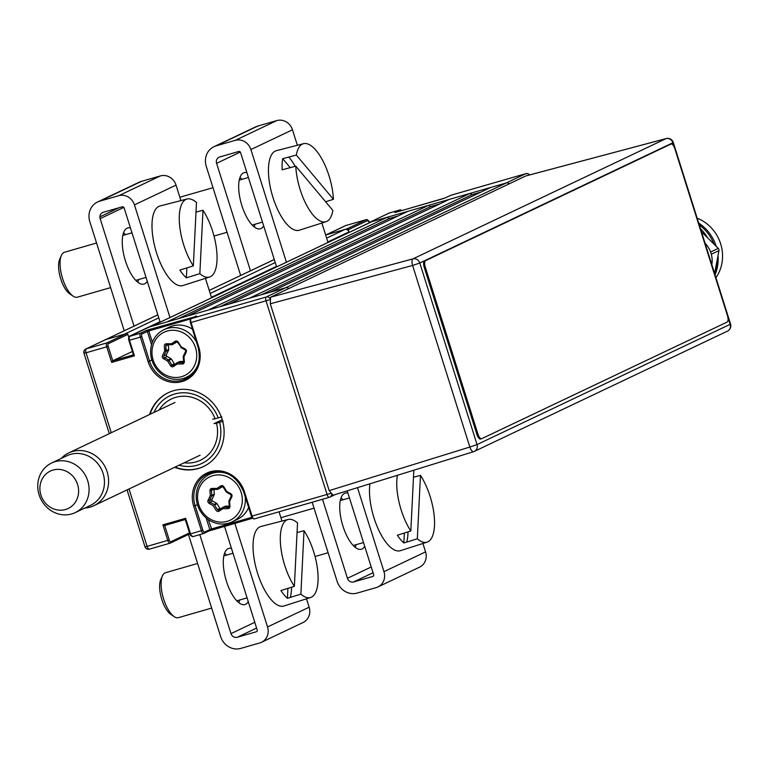 <?xml version="1.0" encoding="UTF-8"?>
<svg xmlns="http://www.w3.org/2000/svg" width="769" height="769" viewBox="0 0 769 769"><rect width="100%" height="100%" fill="white"/><g stroke="black" fill="none" stroke-linecap="round" stroke-linejoin="round"><path stroke-width="1.15" d="M389.364 212.994A3.509 1.365 73.9 0 0 389.277 213.013A3.509 1.365 73.9 0 0 389.201 213.042L369.649 222.328A1.173 1.077 -115.4 0 0 368.966 222.991M348.28 229.7A1.173 1.077 -115.4 0 0 346.896 228.883L366.438 219.598A1.173 1.077 64.6 0 1 367.822 220.415L348.28 229.7L349.136 232.421L348.982 231.921L327.844 241.966M326.633 238.121L344.829 229.479L326.21 234.843A3.509 3.22 -115.4 0 0 325.758 235.016A3.509 3.22 64.6 0 1 326.21 234.843L346.896 228.883M509.289 183.781A3.509 3.22 -115.4 0 0 506.185 182.993A3.509 3.22 64.6 0 1 509.289 183.781M369.649 222.328L506.185 182.993L490.67 187.463L270.265 292.182L285.78 287.721A3.509 3.22 64.6 0 1 288.884 288.51A3.509 3.22 -115.4 0 0 285.78 287.721L149.244 327.046L129.701 336.332L140.564 333.208A1.173 1.077 64.6 0 1 141.948 334.025A2.336 0.913 73.9 0 0 141.813 336.639L149.532 361.122A27.463 25.242 -115.4 0 0 182.09 380.271A27.463 25.242 -115.4 0 0 185.627 378.925A27.463 25.242 -115.4 0 0 198.162 347.165M174.659 467.302A40.901 37.594 -115.4 0 0 198.162 468.571A40.901 37.594 -115.4 0 0 203.439 466.572A40.901 37.594 -115.4 0 0 221.068 416.308A40.901 37.594 -115.4 0 0 173.602 390.681A40.901 37.594 -115.4 0 0 168.334 392.671A40.901 37.594 -115.4 0 0 149.58 414.52M188.626 377.214A27.463 25.242 64.6 0 1 188.328 377.3A27.463 25.242 64.6 0 1 184.454 378.069M169.93 543.231L149.407 549.133A3.509 1.365 -106.1 0 1 149.321 549.172A3.509 1.365 -106.1 0 1 147.11 546.394L169.247 539.934A2.336 0.913 73.9 0 0 170.776 541.77A1.173 1.077 -115.4 0 1 170.093 543.183A3.509 1.365 -106.1 0 1 170.007 543.212A3.509 1.365 -106.1 0 1 167.796 540.434L162.884 524.852L185.637 518.296L185.262 519.479L189.847 534.032L185.367 519.517M245.157 496.505A26.3 24.166 64.6 0 1 232.065 521.891A26.3 24.166 64.6 0 1 228.672 523.18A26.3 24.166 64.6 0 1 198.162 506.704A26.3 24.166 64.6 0 1 209.495 474.386L214.724 471.906A26.3 24.166 -115.4 0 0 212.244 473.3M211.465 496.466A15.774 14.505 64.6 0 1 211.379 495.457M211.946 490.305A15.774 14.505 64.6 0 1 212.225 489.401M254.01 518.931A1.173 1.077 64.6 0 1 253.011 518.085A2.336 0.913 -106.1 0 1 251.492 516.297M190.827 318.856L148.802 330.958L148.869 329.651L145.966 330.641A1.173 1.077 64.6 0 1 147.35 331.449L148.802 330.958L152.368 342.272M189.03 375.801A26.3 24.166 -115.4 0 0 191.683 374.753L186.454 377.243A26.3 24.166 64.6 0 1 183.07 378.521A26.3 24.166 64.6 0 1 152.56 362.045A26.3 24.166 64.6 0 1 163.884 329.738A26.3 24.166 64.6 0 1 167.277 328.45A26.3 24.166 64.6 0 1 196.431 341.974M165.95 347.415A15.774 14.505 -115.4 0 0 165.854 351.817M173.458 364.112A15.774 14.505 -115.4 0 0 174.332 364.631M190.433 322.634L198.066 347.175L190.433 322.634A2.336 0.913 -106.1 0 1 190.558 320.019A1.173 1.077 64.6 0 1 191.241 318.606A3.509 1.365 73.9 0 0 191.048 322.538L198.767 347.021A28.636 26.319 64.6 0 1 182.022 381.578A28.636 26.319 64.6 0 1 148.081 361.613L151.849 360.027M190.347 322.692L269.64 299.756M148.081 361.613L140.362 337.139L141.813 336.639M185.281 519.536L164.681 525.477L170.756 522.584M162.884 524.852L164.681 525.477L169.247 539.934M145.254 546.692L145.005 546.855A3.509 3.509 0 0 0 149.321 549.172L170.247 543.125L189.789 533.84A1.173 1.077 64.6 0 1 189.635 533.888L170.382 543.039M104.93 339.975A3.509 3.22 64.6 0 1 105.805 339.562A3.509 3.22 -115.4 0 0 105.353 339.735L157.828 314.8M126.491 333.602L105.805 339.562L86.253 348.847L106.939 342.887L126.491 333.602A1.173 1.077 64.6 0 1 127.875 334.419L108.323 343.705A2.336 0.913 73.9 0 0 108.198 346.329L112.755 360.796L132.297 351.51M145.966 330.641L140.564 333.208A3.509 1.365 -106.1 0 0 140.362 337.139L128.808 340.417L129.548 336.389A1.173 1.077 -115.4 0 1 129.701 336.332A3.509 1.365 73.9 0 0 129.5 340.263L134.412 355.845L111.659 362.401L112.755 360.796L133.354 354.855M160 321.711L128.577 336.639L128.75 337.216L127.875 334.419M134.412 355.845L133.45 354.836L128.904 340.417M129.019 337.745A2.336 0.913 -106.1 0 0 128.884 340.369L133.45 354.836M197.45 504.675L193.692 506.271A28.636 26.319 64.6 0 1 210.437 471.705A28.636 26.319 64.6 0 1 244.379 491.67L252.097 516.153A3.509 1.365 73.9 0 0 254.308 518.921A3.509 1.365 73.9 0 0 254.395 518.892L329.219 497.341M207.582 475.415A27.463 25.242 64.6 0 1 210.889 472.724M330.459 493.458L251.396 516.307L243.773 491.824M176.803 341.753A18.696 17.187 64.6 0 1 176.87 341.023M179.042 465.226A37.402 34.374 -115.4 0 0 219.626 422.335L223.183 421.22M203.67 466.466A40.901 37.594 64.6 0 1 175.111 467.091M219.626 422.335L216.512 423.229A33.894 31.154 64.6 0 1 184.166 462.794M159.087 410.012A33.894 31.154 64.6 0 1 188.511 396.583A33.894 31.154 64.6 0 1 215.109 418.778L218.223 417.884A37.402 34.374 -115.4 0 0 186.415 392.882A37.402 34.374 -115.4 0 0 153.963 412.444M216.512 423.229L214.032 423.632L222.251 419.72M212.629 419.182L215.109 418.778M221.78 416.769L218.223 417.884M150.032 414.308A40.901 37.594 64.6 0 1 168.555 392.565M166.71 344.733A1.173 1.077 -115.4 0 0 165.825 345.896L166.219 350.683A1.173 1.077 64.6 0 1 166.114 351.279L163.864 355.941A1.173 1.077 -115.4 0 0 164.393 357.527L168.498 359.825A1.173 1.077 64.6 0 1 168.949 360.257L171.785 364.91A1.173 1.077 -115.4 0 0 173.285 365.333M180.975 346.915L177.726 342.465A1.173 1.077 -115.4 0 0 176.188 342.061L172.477 344.541A1.173 1.077 64.6 0 1 171.92 344.704L171.852 344.723A1.173 1.173 0 0 0 172.352 344.608M167.152 331.074A23.964 22.022 -115.4 0 0 153.137 359.988A23.964 22.022 -115.4 0 0 181.532 376.695A23.964 22.022 -115.4 0 0 195.547 347.771A23.964 22.022 -115.4 0 0 167.152 331.074M192.385 329.142A26.3 24.166 -115.4 0 0 172.602 325.921A26.3 24.166 -115.4 0 0 169.209 327.209L163.884 329.738M198.296 363.843A26.3 24.166 64.6 0 1 186.454 377.243M179.042 361.968L179.533 361.641A1.173 1.077 64.6 0 1 180.081 361.478L177.591 362.66L182.676 362.651A1.173 1.077 -115.4 0 0 183.099 362.555L183.685 361.468L183.291 356.691L183.964 356.854L184.358 361.641A2.336 2.153 64.6 0 1 182.33 363.997L177.245 364.006L173.534 366.496A2.336 2.153 64.6 0 1 170.468 365.679L167.623 361.036L171.439 359.075L174.284 363.718L170.468 365.679M177.081 341.945L172.477 344.541L171.429 343.753L175.149 341.273A2.336 2.153 64.6 0 1 178.216 342.08L181.051 346.732L185.166 349.03A2.336 2.153 64.6 0 1 186.204 352.202L183.964 356.854L183.33 356.153L185.569 351.491L186.204 352.202M179.533 361.641L177.014 362.843L177.245 364.006L177.591 362.66M168.315 344.733L168.719 349.491A1.173 1.077 64.6 0 1 168.613 350.097L166.364 354.759A1.173 1.077 -115.4 0 0 166.883 356.345L163.509 358.738L167.623 361.036L168.498 359.825L170.997 358.642A1.173 1.077 64.6 0 1 171.439 359.075M163.509 358.738A2.336 2.153 64.6 0 1 162.47 355.566L164.72 350.904L164.316 346.127A2.336 2.153 64.6 0 1 166.344 343.762L166.767 344.733L171.785 344.714M172.967 344.214L172.275 344.541M173.996 343.522L171.766 343.532M166.883 356.345L170.997 358.642M174.284 363.718A1.173 1.077 -115.4 0 0 174.919 364.237M180.081 361.478L183.608 361.468M185.56 351.587L183.33 356.153M184.964 349.751L180.898 347.559L181.051 346.732M212.753 475.723A23.964 22.022 -115.4 0 0 198.748 504.647A23.964 22.022 -115.4 0 0 227.143 521.344A23.964 22.022 -115.4 0 0 241.149 492.429A23.964 22.022 -115.4 0 0 212.753 475.723M209.495 474.386A26.3 24.166 64.6 0 1 212.888 473.108A26.3 24.166 64.6 0 1 227.355 473.675M229.931 505.819L229.297 506.127L228.902 501.34L229.873 500.879M232.065 521.891L237.39 519.363A26.3 24.166 -115.4 0 0 248.627 507.511M217.877 489.199L212.379 489.392L211.956 488.421L217.041 488.411L217.531 489.363M212.321 489.382A1.173 1.077 -115.4 0 0 211.427 490.555L211.831 495.332L214.32 494.15A1.173 1.077 64.6 0 1 214.215 494.746L211.725 495.938L209.476 500.6A1.173 1.077 -115.4 0 0 209.995 502.176L214.109 504.474L216.608 503.291A1.173 1.077 64.6 0 1 217.05 503.724L214.551 504.906L217.396 509.559A1.173 1.077 -115.4 0 0 218.896 509.991L218.809 510.039M213.878 489.382L209.927 490.776A2.336 2.153 64.6 0 1 211.956 488.421M213.926 489.382L214.32 494.15M222.597 507.511L218.905 509.982L219.146 511.145A2.336 2.153 64.6 0 1 216.07 510.337L213.234 505.685L209.12 503.387A2.336 2.153 64.6 0 1 208.082 500.215L210.322 495.553L211.831 495.332M214.215 494.746L211.975 499.408A1.173 1.077 -115.4 0 0 212.494 500.994L216.608 503.291M209.12 503.387L209.995 502.176L212.494 500.994M208.082 500.215L209.476 500.6L211.975 499.408M224.644 506.627L225.144 506.29A1.173 1.077 64.6 0 1 225.692 506.127L223.202 507.309L228.287 507.3L227.941 508.655L222.856 508.665L219.146 511.145M229.979 506.492L228.287 507.3M225.692 506.127L229.96 506.117M218.905 509.982L222.626 507.492A1.173 1.077 64.6 0 1 223.202 507.309L222.856 508.665L222.626 507.492A1.173 1.173 0 0 1 222.77 507.405M231.181 496.149L230.729 494.496A1.173 1.077 -115.4 0 1 231.248 496.082L231.815 496.851L229.575 501.513L229.969 506.29A2.336 2.153 64.6 0 1 227.941 508.655M230.575 494.409L226.509 492.208L226.663 491.381L230.777 493.679A2.336 2.153 64.6 0 1 231.815 496.851M226.461 492.093A1.173 1.077 64.6 0 1 226.173 491.766L226.663 491.381L223.827 486.739L223.241 487.142L226.586 491.564M222.049 486.594L218.088 489.19L222.645 486.633M223.308 487.085A1.173 1.077 -115.4 0 0 221.799 486.71L220.751 485.921L217.041 488.411L218.088 489.19M225.144 506.29L222.904 507.357M217.05 503.724L219.896 508.376A1.173 1.077 -115.4 0 0 220.53 508.895M230.219 500.167L229.008 500.744L231.171 496.245M137.795 282.252A29.222 11.381 73.9 0 0 138.535 279.57M125.597 234.651A29.222 11.381 73.9 0 0 123.549 232.776M147.244 281.233A29.222 11.381 -106.1 0 1 144.62 283.838A29.222 11.381 -106.1 0 1 143.938 284.097A29.222 11.381 -106.1 0 1 125.174 260.066A29.222 11.381 -106.1 0 1 127.077 228.201A29.222 11.381 -106.1 0 1 127.76 227.941A29.222 11.381 -106.1 0 1 130.442 227.96M238.842 602.713A29.222 11.381 73.9 0 0 239.572 600.031M226.634 555.112A29.222 11.381 73.9 0 0 224.586 553.228M248.281 601.694A29.222 11.381 -106.1 0 1 245.657 604.299A29.222 11.381 -106.1 0 1 244.975 604.559A29.222 11.381 -106.1 0 1 226.211 580.528A29.222 11.381 -106.1 0 1 228.114 548.662A29.222 11.381 -106.1 0 1 228.797 548.403A29.222 11.381 -106.1 0 1 231.488 548.422M224.519 526.332L257.192 629.946A1.519 1.394 64.6 0 1 256.308 631.782L237.227 637.28A5.258 4.835 64.6 0 1 230.988 633.618L199.786 534.638M256.596 628.071L237.227 637.28M134.037 326.104L100.153 218.646A5.258 4.835 64.6 0 1 103.229 212.302L122.309 206.803A1.519 1.394 64.6 0 1 124.107 207.861L160.163 322.201M124.222 330.766L89.81 221.626A16.947 15.572 64.6 0 1 97.538 201.997A16.947 15.572 64.6 0 1 99.72 201.17L118.801 195.682A13.208 12.141 64.6 0 1 134.45 204.881L169.978 317.539M180.917 200.603L176.043 185.127A13.208 12.141 -115.4 0 0 160.385 175.918L141.304 181.417A16.947 15.572 -115.4 0 0 139.122 182.243L97.538 201.997M211.562 297.786L205.429 278.349M234.862 523.353L267.535 626.966A13.208 12.141 64.6 0 1 261.518 642.269A13.208 12.141 64.6 0 1 259.816 642.913L240.735 648.411A16.947 15.572 64.6 0 1 220.645 636.597L188.453 534.474M261.518 642.269L303.101 622.506A13.208 12.141 -115.4 0 0 309.119 607.212L306.475 598.811M281.963 521.065L279.041 511.798M100.153 218.646L123.867 207.38M254.779 622.313L230.988 633.618M364.727 546.365A29.222 11.381 -106.1 0 1 362.103 548.97A29.222 11.381 -106.1 0 1 361.411 549.229A29.222 11.381 -106.1 0 1 342.657 525.208A29.222 11.381 -106.1 0 1 344.56 493.342A29.222 11.381 -106.1 0 1 345.243 493.083A29.222 11.381 -106.1 0 1 347.924 493.092M263.68 225.903A29.222 11.381 -106.1 0 1 261.056 228.518A29.222 11.381 -106.1 0 1 260.374 228.778A29.222 11.381 -106.1 0 1 241.61 204.746A29.222 11.381 -106.1 0 1 243.513 172.881A29.222 11.381 -106.1 0 1 244.196 172.621A29.222 11.381 -106.1 0 1 246.887 172.631M297.363 145.274L292.48 129.798A13.208 12.141 -115.4 0 0 276.83 120.589L257.75 126.087A16.947 15.572 -115.4 0 0 255.568 126.914L213.974 146.677A16.947 15.572 64.6 0 1 216.166 145.85L235.237 140.352A13.208 12.141 64.6 0 1 250.896 149.561L286.414 262.219M240.659 275.446L206.255 166.306A16.947 15.572 64.6 0 1 213.974 146.677M327.998 242.456L321.875 223.029M250.473 270.784L216.598 163.326A5.258 4.835 64.6 0 1 219.674 156.972L238.746 151.483A1.519 1.394 64.6 0 1 240.553 152.541L276.6 266.881M357.498 487.661L383.981 571.646A13.208 12.141 64.6 0 1 377.954 586.939A13.208 12.141 64.6 0 1 376.252 587.583L357.172 593.082A16.947 15.572 64.6 0 1 337.091 581.268L312.176 502.253M347.213 490.843L373.638 574.626A1.519 1.394 64.6 0 1 372.744 576.462L353.663 581.95A5.258 4.835 64.6 0 1 347.434 578.288L322.519 499.273M377.954 586.939L419.547 567.186A13.208 12.141 -115.4 0 0 425.565 551.882L422.912 543.491M254.241 226.922A29.222 11.381 73.9 0 0 254.972 224.25M242.033 179.321A29.222 11.381 73.9 0 0 239.986 177.447M355.278 547.384A29.222 11.381 73.9 0 0 356.018 544.712M343.08 499.783A29.222 11.381 73.9 0 0 341.032 497.908M193.336 265.891L196.48 202.487A40.603 15.813 73.9 0 0 187.088 199.008A40.603 15.813 73.9 0 0 179.581 224.933A40.603 15.813 73.9 0 0 193.336 265.891L179.869 270.082A40.997 15.966 73.9 0 0 183.099 274.446A40.997 15.966 73.9 0 0 186.377 277.849L186.867 267.9M187.088 199.008L159.981 205.996A41.391 16.12 73.9 0 0 152.695 235.737A41.391 16.12 73.9 0 0 169.641 278.638A41.391 16.12 73.9 0 0 182.897 285.539L209.562 277.032A40.603 15.813 73.9 0 0 216.704 250.8A40.603 15.813 73.9 0 0 202.987 210.254L196.008 212.1M186.377 277.849L199.844 273.658A40.603 15.813 73.9 0 0 209.562 277.032M199.844 273.658L202.987 210.254M73.093 296.142L69.671 293.825A19.869 7.738 -106.1 0 1 67.047 291.364A19.869 7.738 -106.1 0 1 59.703 259.22L61.366 255.433A23.378 9.103 73.9 0 0 70.017 293.249A23.378 9.103 73.9 0 0 73.093 296.142A23.378 9.103 73.9 0 0 77.4 297.18L110.611 287.616M96.558 243.014L64.461 252.261A23.378 9.103 73.9 0 0 61.366 255.433M294.373 586.353L297.526 522.949A40.603 15.813 73.9 0 0 288.135 519.469A40.603 15.813 73.9 0 0 280.618 545.394A40.603 15.813 73.9 0 0 294.373 586.353L280.916 590.544A40.997 15.966 73.9 0 0 284.146 594.908A40.997 15.966 73.9 0 0 287.414 598.311L287.914 588.362M288.135 519.469L261.018 526.457A41.391 16.12 73.9 0 0 253.741 556.198A41.391 16.12 73.9 0 0 270.678 599.089A41.391 16.12 73.9 0 0 283.934 606.001L310.609 597.494A40.603 15.813 73.9 0 0 317.741 571.261A40.603 15.813 73.9 0 0 304.024 530.716L297.045 532.561M290.298 597.407A41.391 16.12 73.9 0 0 291.576 587.228M287.414 598.311L300.881 594.12A40.603 15.813 73.9 0 0 310.609 597.494M300.881 594.12L304.024 530.716M174.14 616.603L170.708 614.277A19.869 7.738 -106.1 0 1 168.084 611.826A19.869 7.738 -106.1 0 1 160.74 579.682L162.413 575.894A23.378 9.103 73.9 0 0 171.054 613.71A23.378 9.103 73.9 0 0 174.14 616.603A23.378 9.103 73.9 0 0 178.446 617.642L211.658 608.077M197.595 563.475L165.508 572.722A23.378 9.103 73.9 0 0 162.413 575.894M290.201 167.652L282.694 158.693A40.997 15.966 73.9 0 0 282.136 163.922A40.997 15.966 73.9 0 0 282.146 169.814L295.777 166.162A40.603 15.813 73.9 0 0 306.946 205.832A40.603 15.813 73.9 0 0 326.008 221.712A40.603 15.813 73.9 0 0 332.871 210.446L295.777 166.162M303.534 143.688A40.603 15.813 73.9 0 0 296.325 155.05L333.429 199.325A40.603 15.813 73.9 0 0 322.451 160.01A40.603 15.813 73.9 0 0 303.534 143.688L276.417 150.666A41.391 16.12 73.9 0 0 268.506 167.575A41.391 16.12 73.9 0 0 278.407 211.139A41.391 16.12 73.9 0 0 299.333 230.219L326.008 221.712M282.694 158.693L296.325 155.05M333.429 199.325L325.595 201.747M295.171 166.325A41.391 16.12 73.9 0 0 288.808 157.059M212.994 187.694L180.907 196.931A23.378 9.103 73.9 0 0 179.908 197.393M397.41 475.29A40.603 15.813 73.9 0 0 410.819 531.023L397.352 535.214A40.997 15.966 73.9 0 0 400.582 539.578A40.997 15.966 73.9 0 0 403.86 542.981L404.35 533.042M369.947 483.797A41.391 16.12 73.9 0 0 387.124 543.77A41.391 16.12 73.9 0 0 400.38 550.681L427.045 542.164A40.603 15.813 73.9 0 0 434.187 515.932A40.603 15.813 73.9 0 0 420.47 475.386L413.482 477.232M406.743 542.087A41.391 16.12 73.9 0 0 408.012 531.898M403.86 542.981L417.327 538.79A40.603 15.813 73.9 0 0 427.045 542.164M417.327 538.79L420.47 475.386M413.837 470.205L410.819 531.023M314.031 508.146L281.944 517.393A23.378 9.103 73.9 0 0 280.945 517.854M84.244 473.454A27.463 25.242 64.6 0 1 75.199 512.615A27.463 25.242 64.6 0 1 42.593 502.167A27.463 25.242 64.6 0 1 51.629 463.005A27.463 25.242 64.6 0 1 84.244 473.454M75.199 512.615L90.588 505.31A27.463 25.242 -115.4 0 0 99.624 466.149A27.463 25.242 -115.4 0 0 67.018 455.69L51.629 463.005M43.545 500.619A20.715 19.042 -115.4 0 0 70.575 507.098A20.715 19.042 -115.4 0 0 74.968 478.962A20.715 19.042 -115.4 0 0 47.938 472.474A20.715 19.042 -115.4 0 0 43.545 500.619M61.232 458.439A29.222 26.857 64.6 0 1 68.758 452.922A29.222 26.857 64.6 0 1 107.16 471.868A29.222 26.857 64.6 0 1 93.837 505.704A29.222 26.857 64.6 0 1 84.811 508.059M711.844 264.719A23.503 21.599 -115.4 0 0 711.008 253.251A23.503 21.599 -115.4 0 0 705.067 243.244M270.284 303.774L270.611 297.19L412.924 258.884A5.873 2.192 74.9 0 0 412.597 265.468L270.284 303.774L329.19 490.622L469.849 447.039A5.873 2.201 72.8 0 0 473.589 451.691L473.589 451.691A5.873 2.201 72.8 0 0 473.704 451.643A5.873 5.402 64.6 0 0 477.049 444.578L730.146 324.326L727.791 316.847M666.435 138.535A5.873 2.374 75.1 0 0 666.185 138.574A5.873 2.374 75.1 0 0 666.021 138.631L525.679 175.995L270.611 297.19M674.355 147.369L672.894 142.755L419.797 263.008A5.873 5.402 -115.4 0 0 412.924 258.884L666.021 138.631A5.873 5.402 64.6 0 1 672.894 142.755L673.298 142.486A5.873 5.873 0 0 0 666.185 138.574L525.833 175.938M473.464 451.72L332.929 495.274L473.589 451.691A5.873 5.873 0 0 0 474.367 451.384L727.464 331.131A5.873 5.402 -115.4 0 0 730.146 324.326L730.55 324.057A5.873 5.873 0 0 1 727.464 331.131M333.044 495.226L329.19 490.622M715.92 277.657A38.565 35.451 -115.4 0 0 720.659 243.85A38.565 35.451 -115.4 0 0 697.166 218.185M716.199 246.34A40.324 37.056 -115.4 0 0 716.179 246.272A40.324 37.056 -115.4 0 0 698.723 223.097M713.968 244.119A40.324 37.056 -115.4 0 0 699.3 224.952M707.701 237.909A46.746 42.968 -115.4 0 0 700.463 228.624M714.632 273.216A40.324 37.056 -115.4 0 0 716.891 261.412M715.026 274.812A40.324 37.056 -115.4 0 0 718.025 255.539M701.424 231.68L718.265 248.387A2.336 2.153 64.6 0 1 718.967 250.607L714.593 273.437M670.981 144.053L425.622 260.624A5.844 2.278 73.9 0 0 425.295 267.179L477.924 434.081A5.844 2.278 73.9 0 0 481.615 438.714A5.844 2.278 73.9 0 0 481.759 438.657L727.118 322.086A5.844 2.278 73.9 0 0 727.436 315.53L674.817 148.628A5.844 2.278 73.9 0 0 670.981 144.053L425.622 260.624M481.481 438.743L480.721 438.955A5.844 2.278 -106.1 0 1 480.587 439.012A5.844 2.278 -106.1 0 1 476.886 434.379L477.924 434.081M425.295 267.179L424.267 267.477L476.886 434.379M424.267 267.477A5.844 2.278 -106.1 0 1 424.584 260.922M401.428 210.677A1.173 1.077 -115.4 0 0 400.053 209.908L389.201 213.042A1.173 1.077 -115.4 0 0 389.047 213.1L369.505 222.385L366.525 219.569A3.509 1.365 -106.1 0 0 366.438 219.598L345.752 225.557L325.681 235.093A3.509 3.22 64.6 0 1 325.758 235.016L345.3 225.73A3.509 3.22 64.6 0 1 345.752 225.557A3.509 1.365 -106.1 0 1 345.839 225.528A3.509 1.365 -106.1 0 1 345.925 225.509M158.789 317.866L124.415 334.198L105.805 339.562L157.837 314.838M344.829 229.479A3.509 3.22 64.6 0 1 348.982 231.921M469.984 193.423L449.298 199.382L228.893 304.101L249.579 298.141L469.984 193.423L472.06 194.644L480.942 192.087M472.06 194.644L261.393 294.748M428.612 205.342L407.926 211.302L187.521 316.021L208.207 310.061L428.612 205.342L430.688 206.563L439.56 204.006M430.688 206.563L220.011 306.658M387.24 217.262L371.715 221.732L151.31 326.45L166.825 321.98L387.24 217.262L389.316 218.483L398.188 215.926M389.316 218.483L178.639 318.577M370.85 222.145A3.509 3.22 64.6 0 1 371.715 221.732M395.948 212.263L400.053 209.908A3.509 1.365 -106.1 0 1 400.14 209.879L389.047 213.1A1.173 1.077 -115.4 0 0 388.903 213.176M344.887 225.971A3.509 3.22 64.6 0 1 345.3 225.73A3.509 3.509 0 0 1 345.839 225.528L366.525 219.569A3.509 1.365 -106.1 0 1 366.823 219.559M369.437 222.183L369.36 222.241A2.336 0.913 73.9 0 0 367.822 220.415M196.364 316.174A1.173 1.077 64.6 0 1 196.653 316.04L191.241 318.606L266.237 297.007L525.736 173.707A3.509 3.22 64.6 0 1 529.303 175.015M525.938 173.659A3.509 1.365 73.9 0 0 525.813 173.679A3.509 1.365 73.9 0 0 525.736 173.707L450.74 195.307A1.173 1.077 -115.4 0 0 450.451 195.451M442.435 198.873L445.338 197.883A1.173 1.077 -115.4 0 0 445.184 197.941L395.891 212.282M450.913 195.259A3.509 1.365 73.9 0 0 450.826 195.278L445.184 197.941A1.173 1.077 -115.4 0 0 445.097 197.979M529.591 174.938A3.509 3.509 0 0 0 525.813 173.679L450.826 195.278A3.509 1.365 73.9 0 0 450.74 195.307L445.338 197.883M401.985 210.523L400.14 209.879A3.509 1.365 -106.1 0 1 400.447 209.879M185.637 518.296L190.549 533.878L189.847 534.032L192.769 536.656A3.509 1.365 73.9 0 0 192.846 536.627L203.545 533.542M191.462 535.81A2.336 0.913 -106.1 0 1 189.943 534.032M244.379 491.67L243.754 491.766A27.463 25.242 -115.4 0 0 207.659 473.964A27.463 25.242 -115.4 0 0 195.143 505.771L202.862 530.254L190.549 533.878A3.509 1.365 73.9 0 0 192.769 536.656L203.631 533.523A3.509 1.365 -106.1 0 1 201.411 530.745L193.692 506.271M208.255 519.527L211.994 529.947L253.02 518.123L209.264 530.87A1.173 1.077 64.6 0 1 209.12 530.927L203.996 533.359M202.862 530.254A2.336 0.913 73.9 0 0 204.391 532.081L211.254 529.024L251.934 517.297M204.391 532.081A1.173 1.077 64.6 0 1 203.708 533.494A3.509 1.365 -106.1 0 1 203.631 533.523L209.264 530.87A1.173 1.077 64.6 0 0 209.802 529.514L206.14 517.902M209.351 530.821L211.965 529.947M254.308 518.921L329.305 497.322A3.509 3.509 0 0 0 329.843 497.12A3.509 3.22 -115.4 0 1 329.382 497.293A3.509 1.365 73.9 0 1 329.305 497.322A3.509 1.365 73.9 0 1 327.085 494.544L266.045 300.939A3.509 1.365 73.9 0 1 266.237 297.007A3.509 3.22 64.6 0 1 269.823 298.334M151.541 344.752L147.35 331.449L141.948 334.025M195.22 316.703L148.869 329.651M196.653 316.04L195.413 316.242M185.627 378.925C197.335 372.234 201.478 361.651 198.066 347.175L198.767 347.021M170.776 541.77L189.491 532.879M127.058 489.92L145.005 546.855L147.11 546.394L129.009 488.997M111.659 362.401L106.747 346.819L86.061 352.779A3.509 1.365 -106.1 0 1 86.253 348.847A3.509 3.22 64.6 0 0 84.206 353.086L86.061 352.779L111.265 432.726M108.198 346.329L106.747 346.819A3.509 1.365 -106.1 0 1 106.939 342.887A1.173 1.077 64.6 0 1 108.323 343.705M335.246 494.554L329.843 497.12A3.509 3.22 -115.4 0 0 331.554 494.803M168.276 344.733L165.825 345.896M173.198 365.381L173.534 366.496M183.099 362.555A1.173 1.077 -115.4 0 0 183.695 361.593M183.214 356.758L183.608 361.545L184.358 361.641M183.407 362.295L182.33 363.997M178.283 342.195L177.726 342.465M173.323 365.313L177.033 362.824L173.294 365.323M166.344 343.762L171.429 343.753L171.852 344.723L166.767 344.733M168.719 349.491L166.219 350.683M168.613 350.097L166.114 351.279M166.364 354.759L163.864 355.941M180.898 347.559L185.127 349.847A1.173 1.077 -115.4 0 1 185.646 351.423L185.166 349.03M210.322 495.553L209.927 490.776M226.509 492.208L230.623 494.505L230.777 493.679M220.751 485.921A2.336 2.153 64.6 0 1 223.827 486.739M219.896 508.376L217.396 509.559M99.72 201.17L141.304 181.417M99.893 216.839L119.012 207.755M118.801 195.682L160.385 175.918M134.45 204.881L176.043 185.127M309.119 607.212L267.535 626.966M216.166 145.85L257.75 126.087M235.237 140.352L276.83 120.589M250.896 149.561L292.48 129.798M425.565 551.882L383.981 571.646M373.042 572.751L353.663 581.95M371.225 566.984L347.434 578.288M216.598 163.326L240.303 152.06M419.797 263.008L477.049 444.578L469.849 447.039L412.597 265.468L419.797 263.008M718.967 250.607L711.306 254.251M710.594 252.03L718.265 248.387M274.283 259.518L209.235 290.413L274.264 259.48M210.197 293.45L275.235 262.546M276.446 266.382L211.408 297.286M442.463 198.863L394.882 212.542M191.097 318.664L196.518 316.088M109.313 433.658L83.965 353.24A3.509 3.509 0 0 1 85.801 349.02L105.353 339.735M129.548 336.389L149.09 327.104M207.659 473.964C223.904 468.648 235.91 474.598 243.677 491.824L251.396 516.307M217.464 489.382L212.013 489.469M226.086 491.795L223.241 487.142L221.924 486.633M122.809 235.449L131.97 232.815M135.757 280.368L146.033 277.407M223.856 555.91L233.017 553.267M236.794 600.829L247.08 597.869M239.255 180.129L248.416 177.485M214.003 236.045L227.057 232.286M252.194 225.048L262.479 222.087M340.292 500.59L349.453 497.947M315.05 556.506L328.094 552.748M353.24 545.509L363.516 542.549M200.084 455.219L93.837 505.704M175.015 402.437L68.758 452.922M673.298 142.486L730.55 324.057M481.615 438.714L480.587 439.012M151.08 326.517L371.264 221.905"/></g></svg>
